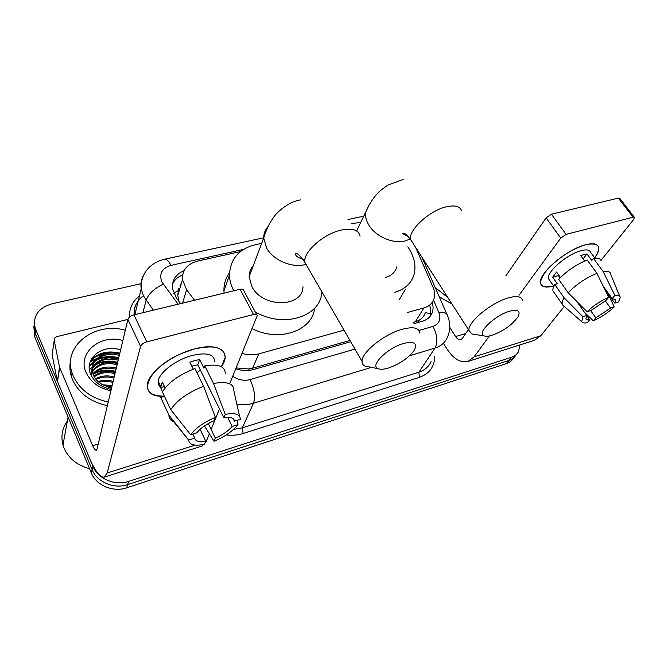 <?xml version="1.0" encoding="UTF-8"?>
<svg xmlns="http://www.w3.org/2000/svg" width="668" height="668" viewBox="0 0 668 668"><rect width="100%" height="100%" fill="white"/><g stroke="black" fill="none" stroke-linecap="round" stroke-linejoin="round"><path stroke-width="1" d="M178.565 288.584L177.763 295.598L179.074 301.577M180.001 285.336L181.362 283.366M413.183 322.427L418.335 320.648C421.8 318.82 424.046 316.348 425.073 313.242M236.121 367.909L248.696 368.961L252.654 368.177L349.957 340.446M407.129 312.599L423.904 307.931C428.99 306.412 432.321 303.464 433.908 299.08C435.118 295.381 434.818 291.432 433.023 287.223L415.73 247.561M242.025 353.38C247.861 355.134 253.456 355.301 258.8 353.865L344.012 330.159M240.388 251.611L197.77 261.029C187.257 263.877 182.155 270.081 182.456 279.641L186.623 289.712L194.53 300.258M520.03 344.872L518.443 351.794C516.923 354.399 514.585 356.228 511.429 357.28L128.64 481.352C115.071 486.087 97.795 478.839 92.927 466.331L35.654 329.382L35.204 333.198L34.277 322.719L35.204 333.198L92.134 469.671L35.204 333.198L34.761 336.964L33.834 326.527M128.64 481.352L127.655 484.601C114.153 489.335 96.969 482.129 92.134 469.671C96.969 482.129 114.153 489.335 127.655 484.601L508.958 360.444L127.655 484.601L126.678 487.815C113.243 492.541 96.15 485.377 91.349 472.961L34.761 336.964M515.955 354.967C514.427 357.564 512.097 359.392 508.958 360.444C512.097 359.392 514.427 357.564 515.955 354.967M513.483 358.115C511.964 360.703 509.634 362.532 506.503 363.584L126.678 487.815M92.602 357.271L106.295 353.714L92.602 357.271M35.654 329.382L35.179 328.105C32.632 316.081 38.21 307.99 51.895 303.84L140.99 283.7M90.197 361.805L96.284 359.159M97.845 358.691L100.058 358.14M105.653 357.363L118.578 358.541M413.943 323.654L422.443 321.224C427.395 319.713 430.676 316.816 432.28 312.524C433.357 309.384 433.332 306.019 432.196 302.412M235.779 368.761C241.899 370.824 247.803 371.074 253.489 369.513L350.7 341.732M184.126 270.64C175.834 274.206 171.935 280.109 172.436 288.334L176.452 298.053L180.594 303.614M172.486 284.209C174.415 279.967 177.813 276.844 182.656 274.824M429.783 305.694C431.035 309.426 431.094 312.916 429.975 316.164L429.716 316.841M585.702 244.739L585.936 244.672C599.112 242.225 602.027 246.626 594.695 257.873C598.027 253.272 599.296 249.632 598.511 246.951C597.234 243.661 592.967 242.927 585.702 244.739C571.917 249.106 559.333 257.096 547.952 268.72C536.571 283.123 538.475 288.885 553.655 286.004C546.157 287.95 541.798 287.131 540.587 283.541C536.872 274.982 566.255 249.339 585.702 244.739M443.393 343.235L447.026 349.055C453.564 358.941 460.561 363.066 468.017 361.421L474.121 356.846L489.352 335.954M468.017 361.421L534.375 340.313L540.88 335.712L564.26 306.428M600.975 260.436L633.874 219.229L634.558 217.492L633.072 217.217L618.309 198.112L619.812 198.421L634.383 217.267M566.113 234.384L560.728 238.084L546.115 217.918L551.426 214.228L566.113 234.384L633.072 217.217M519.003 295.289L560.728 238.084M551.426 214.228L618.309 198.112M546.115 217.918L505.801 275.892M468.443 329.625L462.365 338.375L460.745 339.603C458.933 339.987 457.213 338.977 455.584 336.555L449.756 327.362M583.064 258.8L584.817 261.004M603.321 286.405L612.197 298.588L615.696 299.882L614.785 303.113L604.749 289.327M605.266 300.817L610.527 308.073L595.798 317.834L590.654 310.603M584.709 261.054L580.759 255.627L584.049 254.55L586.963 253.94L591.756 260.478L593.443 258.324C597.751 257.681 600.29 258.458 601.05 260.645M549.739 280.435L548.57 278.773C545.865 272.536 567.107 254.015 581.185 250.642C586.512 249.289 589.635 249.832 590.562 252.254L594.896 258.149M560.452 277.529L556.569 272.068L552.686 277.212L557.321 283.783L554.774 284.51L564.126 297.811L582.88 316.724L586.729 315.513L576.643 301.285M554.256 292.784L552.962 290.931C552.57 289.311 553.171 287.173 554.774 284.51M558.69 279.383C566.798 270.891 576.309 264.445 587.222 260.052L596.933 273.354L608.665 297.335L605.993 300.483L590.904 310.528L587.047 311.731L568.134 292.734L558.69 279.383M564.017 306.211L562.197 304.115C561.838 302.537 562.481 300.441 564.126 297.811M568.134 292.734C576.384 284.301 585.986 277.838 596.933 273.354M584.375 312.19L593.267 320.807L595.798 317.834M610.527 308.073L614.234 306.913L607.847 293.578M614.234 306.913C607.989 312.783 601 317.417 593.267 320.807M586.704 315.555L589.685 319.763L587.172 322.744C584.224 323.279 582.387 322.911 581.678 321.65L582.88 316.724M587.047 311.731C593.384 305.643 600.59 300.851 608.665 297.335M589.685 319.763C587.498 320.047 586.254 319.605 585.953 318.436L586.729 315.513M612.197 298.588L614.877 295.44L603.162 271.559L593.443 258.324M603.162 271.559C607.462 270.857 609.967 271.575 610.677 273.696M614.877 295.44C618.334 294.914 620.121 295.632 620.246 297.602L618.51 301.961L614.785 303.113M560.076 277.913L558.431 275.6L558.707 275.074M583.206 258.792L586.963 253.94M552.686 277.212L558.431 275.6M425.616 265.605L425.775 263.192M425.057 262.073L424.506 263.008L424.923 261.873M447.827 297.519L435.21 287.532M452.019 304.049L439.26 296.801M509.734 311.163C494.746 315.179 475.758 333.866 484.208 335.912C485.995 336.53 488.625 336.313 492.091 335.261C503.622 330.977 512.264 324.807 518.026 316.741C520.806 310.996 518.042 309.142 509.734 311.163M475.057 334.468L471.884 333.967L469.003 330.493C467.208 322.477 491.406 302.312 508.715 297.778C516.94 295.598 521.491 296.417 522.368 300.233M351.385 223.521L360.703 222.502M407.814 246.884L408.95 248.579C414.502 257.464 416.197 266.106 414.035 274.498C411.379 283.307 404.933 289.277 394.696 292.409M385.528 277.537C391.623 275.659 395.389 272.051 396.85 266.707M405.559 289.119L399.214 299.748M403.681 343.444C387.64 347.777 369.613 365.646 377.871 368.611C380.167 369.646 383.683 369.446 388.434 368.018C399.489 364.11 407.956 358.39 413.843 350.85C418.009 343.394 414.619 340.93 403.681 343.444M369.913 367.058L364.962 366.097C362.983 365.129 362.014 363.559 362.039 361.363C361.446 352.437 384.192 334.075 402.211 329.274C413.208 326.443 419.045 327.687 419.713 333.031M253.314 265.588C250.558 268.72 249.172 272.41 249.147 276.661L251.803 286.463C262.282 308.157 302.637 307.915 302.988 286.747M233.8 290.789C231.095 285.654 229.642 280.493 229.425 275.316C230.268 257.138 241.006 246.534 261.622 243.511M224.089 293.135L223.93 290.947C223.763 284.209 225.592 278.214 229.425 272.97M321.943 291.949L321.867 292.592C320.147 316.841 283.249 328.497 255.159 311.856M314.653 308.107C312.39 330.827 279.166 342.617 252.086 328.623M194.48 348.946L196.4 348.454C219.956 342.567 231.779 352.562 221.367 366.699L225.116 357.597C224.715 347.427 214.503 344.546 194.48 348.946L181.921 353.347C145.908 368.26 135.395 398.529 164.386 396.116C152.413 396.283 146.726 392.392 147.327 384.451C148.496 372.619 172.327 354.508 194.48 348.946M57.465 381.528L59.477 366.891L54.208 340.455C54.008 338.534 54.993 337.231 57.172 336.555L127.889 319.404L97.027 449.105L96.267 450.24C95.257 450.349 94.063 448.829 92.685 445.698L59.677 367.534L57.465 381.528L89.712 458.64C95.223 471.399 100.075 477.562 104.258 477.136L107.147 472.994L140.564 346.408L127.897 319.371C128.69 317.333 130.711 315.83 133.967 314.853L240.071 289.277C242.409 288.818 243.636 289.261 243.753 290.605L256.621 314.578M57.273 380.894L52.137 354.758L54.208 340.455M104.258 477.136L202.245 445.965L206.17 441.648L209.368 433.791M211.13 429.449L219.488 408.866M229.976 383.056L257.222 315.697C257.13 314.394 255.911 313.993 253.564 314.494L240.071 289.277M133.967 314.853L146.743 341.874L253.564 314.494M146.743 341.874C143.453 342.901 141.399 344.412 140.564 346.408M59.477 366.891L59.677 367.534M160.019 386.764L160.629 386.922M191.808 366.147L197.761 364.82L223.864 417.742C230.552 416.74 234.076 417.884 234.426 421.174L233.199 418.702M227.638 417.35L232.13 426.434C228.398 430.91 222.795 434.81 215.33 438.133L208.291 423.579M200.316 369.988L197.043 372.819M193.294 369.179L189.862 362.181L194.847 360.595L199.623 359.526L203.915 368.193L204.759 365.847C218.486 363.734 225.316 366.34 225.241 373.679M160.604 387.265C158.7 385.787 157.915 383.758 158.258 381.194C159.034 372.619 176.218 359.509 192.292 355.418C206.905 352.145 214.353 354.249 214.637 361.722M165.113 387.958L162.316 382.029L160.604 387.59L162.533 391.707M158.85 382.455L158.174 382.296M164.495 396.341L160.687 397.435L168.937 415.12L188.66 440.028L194.73 438.125L192.818 434.083M162.416 391.916C168.361 382.447 179.199 374.664 194.956 368.561L203.648 386.279L215.405 417.391L214.044 420.748C206.237 424.205 200.483 428.238 196.768 432.856L190.647 434.759L170.749 409.693L162.416 391.916M173.73 421.775C170.707 420.598 169.113 418.636 168.937 415.888L168.937 415.12M170.749 409.693C176.836 400.341 187.8 392.534 203.648 386.279M204.475 425.942L214.027 441.256L215.33 438.133M232.13 426.434L237.942 424.614L236.981 420.381M237.942 424.614C232.898 431.085 224.924 436.63 214.027 441.256M200.108 429.315L205.769 441.156L204.508 444.278C194.58 446.282 189.294 444.896 188.66 440.112L188.66 440.028M190.647 434.759C195.599 428.038 203.849 422.243 215.405 417.391M205.769 441.156C199.114 442.291 195.432 441.289 194.73 438.125M223.864 417.742L225.266 414.377L213.501 383.457L204.759 365.847M213.501 383.457C227.262 381.136 234.042 383.566 233.85 390.738L239.578 416.323M225.266 414.377C235.353 412.624 240.355 414.285 240.271 419.354L234.426 421.174M197.761 364.82L199.623 359.526M160.604 387.59L164.428 386.513M89.57 468.677C77.204 465.379 68.695 458.507 64.036 448.053L62.984 445.005C60.73 436.313 62.191 428.305 67.376 420.974M105.127 357.438L118.52 358.766M108.241 402.002C91.349 398.303 79.692 389.661 73.263 376.092L72.044 372.802C62.633 345.673 95.09 321.433 125.308 330.251M107.364 405.66C90.572 401.986 78.974 393.394 72.587 379.867L71.376 376.585C69.672 370.982 69.455 365.454 70.741 359.994M111.464 388.434L101.745 384.217L111.581 387.949M110.921 390.738C99.023 388.233 90.773 382.213 86.18 372.677C76.87 353.222 100.292 333.708 122.862 340.546M120.616 349.974C102.555 343.452 83.575 358.816 90.606 374.122C94.272 382.138 101.152 387.231 111.239 389.394M119.305 355.501C107.991 351.735 94.347 357.213 92.343 366.957M119.58 354.332C104.943 349.264 88.543 360.186 92.735 373.187L93.629 375.575C95.19 378.973 97.895 381.854 101.745 384.217M118.194 360.135C106.028 357.338 97.353 360.411 92.167 369.346M118.47 358.983C104.901 354.382 89.278 363.425 91.341 375.725M117.109 364.711C106.371 362.098 98.138 364.452 92.409 371.775M117.376 363.576C106.287 360.912 97.929 363.442 92.309 371.157M116.032 369.237C106.746 366.832 99.098 368.502 93.086 374.255M116.299 368.11C106.646 365.646 98.839 367.492 92.869 373.629M114.971 373.696C107.222 371.542 100.317 372.577 94.263 376.81M115.238 372.585C107.097 370.364 99.991 371.55 93.912 376.159M113.919 378.105C107.715 376.284 101.77 376.735 96.092 379.457M114.186 377.011C107.59 375.09 101.377 375.683 95.557 378.781M112.884 382.463C108.325 381.077 103.69 381.019 98.973 382.296M113.142 381.378C108.149 379.867 103.139 379.933 98.112 381.562M111.865 386.755L104.375 385.686M112.115 385.686L102.563 384.718M115.531 371.366C108.216 369.304 101.177 369.838 94.405 372.969M117.66 362.39C110.145 360.261 102.93 360.82 96.033 364.068M118.745 357.823C111.122 355.66 103.832 356.228 96.868 359.526M95.132 360.52L89.303 365.914M119.848 353.188C107.556 350.241 97.804 352.762 90.597 360.77M115.397 371.917C107.59 369.746 100.2 370.473 93.236 374.097M117.526 362.958C109.519 360.72 101.979 361.463 94.898 365.187M93.603 365.997L89.403 369.663M118.612 358.399C110.504 356.127 102.889 356.879 95.758 360.645M94.48 361.438L89.27 366.373M119.714 353.773C107.214 350.8 97.394 353.43 90.247 361.672M173.688 293.168L178.047 290.689M419.153 322.16L418.335 320.648M425.466 312.624L430.584 313.793M249.339 370.339L248.696 368.961M182.548 275.458L182.222 275.007M415.321 321.817L423.904 307.931M252.654 368.177L258.8 353.865M182.539 303.147L186.623 289.712M506.503 363.584L511.429 357.28M91.349 472.961L92.927 466.331M243.536 249.389L170.975 265.363C161.923 268.202 158.892 273.73 161.865 281.946L178.106 304.216M153.348 310.186L143.386 295.74L141.198 288.852C140.414 283.591 141.374 278.756 144.079 274.364M142.919 312.699L146.1 300.241C148.555 293.77 154.275 288.417 163.251 284.192M434.668 356.186C434.659 366.573 429.574 373.629 419.404 377.353L243.144 433.474C237.816 435.152 232.188 435.636 226.252 434.935M129.517 317.091C129.133 308.491 132.448 301.418 139.47 295.882M418.928 330.485L432.922 326.418C439.302 323.955 441.281 319.312 438.851 312.465C444.295 312.09 447.276 313.367 447.785 316.306C450.533 323.529 450.407 330.518 447.418 337.273C445.197 342.509 441.055 346.107 434.993 348.053L418.886 372.193C424.815 370.222 428.881 366.649 431.11 361.471M143.369 295.707C136.907 300.65 133.842 307.013 134.193 314.803M371.45 367.358L253.481 403.213L242.317 427.854L418.886 372.193L419.404 377.353M232.731 376.268C238.276 380 244.062 381.102 250.091 379.566C254.383 388.951 255.51 396.842 253.481 403.213C248.229 404.783 242.668 405.117 236.806 404.215M233.591 429.374L242.317 427.854L243.144 433.474M432.922 326.418C437.381 334.71 438.074 341.916 434.993 348.053L409.451 355.81M438.851 312.465L433.507 300.116M250.091 379.566L354.95 349.088M263.701 237.783L164.562 259.234C166.608 259.059 168.745 261.104 170.975 265.363M474.121 356.846L540.88 335.712M455.584 336.555L465.755 333.499M461.563 210.888C460.16 206.437 455.384 205.009 447.243 206.604C430.083 209.902 407.847 230.285 410.661 239.662L413.049 243.377M369.195 204.867L365.697 212.157C365.112 216.374 366.198 220.741 368.953 225.241C375.666 236.505 393.093 244.121 404.975 241.014L410.185 239.002M360.052 236.171C358.733 230.001 352.646 227.922 341.816 229.951C324.08 233.441 303.13 251.878 304.733 262.165L307.948 267.734M268.035 226.627C265.129 229.8 263.685 233.575 263.71 237.967L266.59 247.987C273.012 260.069 291.565 268.11 304.9 264.637L305.284 264.545M107.147 472.994L195.206 445.122M205.485 441.865L206.17 441.648M92.685 445.698L98.238 444.036M90.38 361.296L96.91 358.532M98.755 358.015C105.319 356.403 111.957 356.428 118.687 358.09M177.763 295.598L182.456 279.641M34.285 335.695L35.179 328.105M164.562 259.234C159.059 260.553 154.224 262.992 150.058 266.557C147.177 269.396 145.223 271.926 144.188 274.147C141.858 278.698 140.856 283.599 141.198 288.852L134.861 314.645M138.226 300.942C135.07 305.151 133.717 309.768 134.151 314.812M446.917 314.327L421.984 257.289M363.776 216.14L347.986 219.555M429.975 316.164L432.28 312.524M615.696 299.882L615.028 298.963M553.822 286.255L548.57 278.773M562.197 304.115L552.962 290.931M581.678 321.65L562.481 304.875M619.628 296.099L610.819 274.556M484.208 335.912L471.884 333.967M407.472 235.812C403.238 234.443 401.835 233.558 403.255 233.149C404.666 232.973 407.138 235.153 410.661 239.662L469.003 330.493M356.704 230.786L365.697 212.157C368.686 204.249 375.282 195.457 377.42 193.553C378.088 192.334 381.587 189.512 387.908 185.078L403.171 179.391M377.871 368.611L364.962 366.097M304.875 259.56C295.281 257.823 294.555 253.364 295.974 253.548C297.143 252.813 300.057 255.694 304.733 262.165L362.039 361.363M249.147 276.661L263.71 237.967C266.131 230.009 269.296 223.329 273.204 217.918C274.999 214.386 287.015 201.845 300.709 199.874M229.425 275.316L223.93 290.947M59.577 367.275L57.373 381.269M160.696 386.388L158.258 381.194M188.66 440.112L168.937 415.888M68.094 417.066L62.984 445.005M72.044 372.802L71.376 376.585"/></g></svg>
